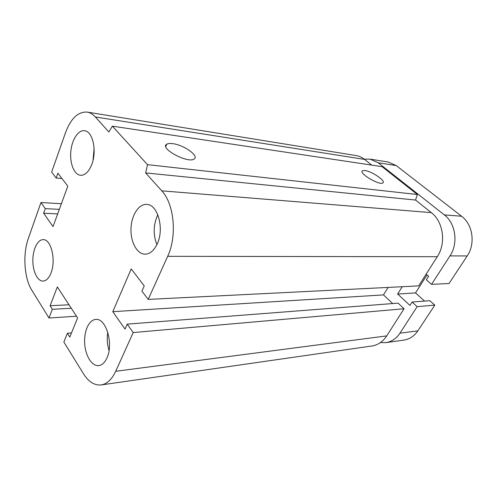 <?xml version="1.0" encoding="UTF-8"?>
<svg xmlns="http://www.w3.org/2000/svg" width="497" height="497" viewBox="0 0 497 497"><rect width="100%" height="100%" fill="white"/><g stroke="black" fill="none" stroke-linecap="round" stroke-linejoin="round"><path stroke-width="0.75" d="M51.042 272.903C48.948 278.165 46.271 280.898 43.009 281.091C37.455 281.234 32.74 271.362 32.845 260.304C32.858 249.245 37.66 239.442 43.208 239.641C51.104 239.057 56.236 260.217 51.042 272.903M106.942 357.952C104.811 362.593 102.078 365.146 98.741 365.606C91.939 366.432 85.403 355.877 84.67 343.539C83.838 331.213 88.938 319.801 95.716 319.441C105.942 317.745 113.807 343.831 106.942 357.952M107.787 332.294C106.787 338.476 107.209 344.533 109.054 350.472M157.288 243.785C154.095 250.587 150.013 254.054 145.049 254.184C136.979 254.129 130.475 241.977 130.984 228.67C131.363 215.356 138.669 203.77 146.733 204.41C157.766 204.292 164.526 228.682 157.288 243.785M157.81 214.716C153.312 224.563 153.008 234.541 156.884 244.654M91.728 164.6C88.758 171.894 85.024 175.46 80.52 175.298C74.177 174.708 69.698 163.507 70.816 151.61C71.829 139.707 78.24 129.723 84.589 130.73C92.827 131.276 97.151 151.175 91.728 164.6M94.107 148.429L93.038 160.264M172.763 143.658C183.884 144.925 199.545 156.07 194.122 159.003C188.065 163.848 159.071 148.168 166.743 144.217C167.98 143.471 169.993 143.285 172.763 143.658M364.96 170.533C371.862 171.248 386.225 181.094 382.889 182.902C379.714 185.835 358.163 173.006 362.456 170.782L364.96 170.533M112.372 126.163L382.081 166.669L417.343 194.507L147.516 164.662L112.372 126.163L108.849 131.978L95.368 116.981C92.877 114.242 90.168 112.614 87.242 112.105C78.141 111.483 70.872 118.398 65.442 132.854L51.657 172.08L56.167 178.025L61.951 178.516M56.167 178.025L57.882 173.204L67.803 186.151L53.03 226.589L43.649 213.232L45.283 208.628L40.959 202.534L28.36 238.398C22.613 254.209 24.16 278.208 31.833 290.248L48.992 318.005L52.353 309.302L50.11 305.742L57.335 286.931L77.594 317.931L69.81 337.059L67.412 333.245L63.852 342.048L83.409 373.682C88.541 381.795 94.436 385.554 101.077 384.951C106.973 384.032 111.844 379.478 115.708 371.284L133.208 332.561L127.226 324.131L125.027 329.076L112.8 311.675L131.214 268.908L144.236 285.899L141.912 291.118L148.193 299.405L167.663 256.322C177.274 236.187 174.217 203.813 161.755 190.842L145.646 172.919L415.548 200.055L417.343 194.507M148.193 299.405L418.654 285.893L437.285 256.713C446.356 243.219 443.343 221.681 431.303 212.623L415.548 200.055M112.8 311.675L383.485 294.901L388.101 287.421M127.226 324.131L398.06 303.139L404.061 308.749L386.728 335.885C382.883 341.694 377.937 345.061 371.905 345.987L101.077 384.951M43.649 213.232L57.671 213.884M133.208 332.561L404.061 308.749M45.283 208.628L59.323 209.355M40.959 202.534L61.379 203.72M48.992 318.005L76.482 316.229M52.353 309.302L71.27 308.258M50.11 305.742L68.996 304.773M67.412 333.245L71.5 332.909M371.731 165.116L364.581 159.413C361.99 157.369 359.163 156.083 356.107 155.555L87.242 112.105M145.646 172.919L147.516 164.662M392.68 303.561L383.485 294.901M426.146 274.164L428.613 276.32L426.376 279.805L431.558 284.352L449.046 283.507L467.199 255.949C475.617 243.803 472.821 224.451 461.614 216.245L396.221 165.576L388.188 162.016L370.103 159.127L364.27 159.17M427.016 274.928L415.517 292.913L424.55 301.089M412.112 302.052L429.837 300.679L434.794 305.133L417.126 306.661L412.112 302.052L409.957 305.413L397.643 294.019L402.228 286.713M380.46 342.557L385.877 342.638L403.887 340.085C409.571 339.227 414.225 336.152 417.84 330.865L434.794 305.133M415.517 292.913L397.643 294.019M385.877 342.638C391.624 341.768 396.32 338.612 399.973 333.17L417.126 306.661M431.558 284.352L449.965 255.899C458.507 243.35 455.674 223.346 444.312 214.89L378.205 162.767L370.103 159.127M161.755 190.842L431.303 212.623M167.663 256.322L437.285 256.713M95.368 116.981L364.581 159.413M115.708 371.284L386.728 335.885M399.973 333.17L417.84 330.865M378.205 162.767L396.221 165.576M444.312 214.89L461.614 216.245M449.965 255.899L467.199 255.949M166.743 144.217L165.787 146.503"/></g></svg>
